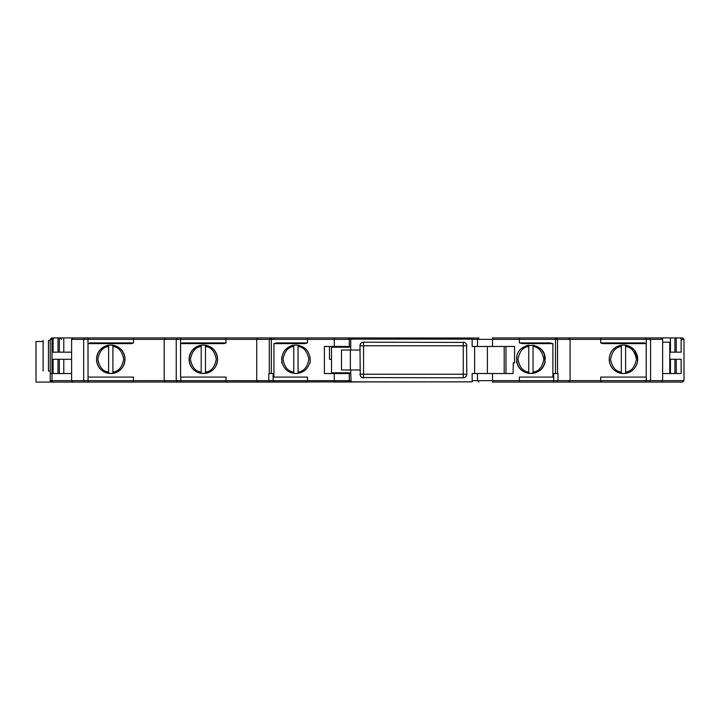 <?xml version="1.0" encoding="UTF-8"?>
<svg xmlns="http://www.w3.org/2000/svg" width="720" height="720" viewBox="0 0 720 720"><rect width="100%" height="100%" fill="white"/><g stroke="black" fill="none" stroke-linecap="round" stroke-linejoin="round"><path stroke-width="1.08" d="M96.525 359.289C97.416 350.685 102.168 345.933 110.772 345.042C119.376 345.933 124.119 350.685 125.01 359.289C124.173 367.938 119.43 372.69 110.772 373.527C102.114 372.69 97.371 367.938 96.525 359.289M109.818 345.078L108.63 345.204A14.238 14.238 0 0 0 105.525 346.05M105.282 346.14A14.238 14.238 0 0 0 100.701 349.218M100.557 349.362A14.238 14.238 0 0 0 97.524 354.042M97.506 354.096A14.238 14.238 0 0 0 97.623 364.77M97.632 364.788A14.238 14.238 0 0 0 108.63 373.365L112.905 373.365A14.238 14.238 0 0 0 120.816 369.378M189.099 359.289C189.99 350.685 194.733 345.933 203.337 345.042C211.941 345.933 216.693 350.685 217.584 359.289C216.747 367.938 211.995 372.69 203.337 373.527C194.688 372.69 189.936 367.938 189.099 359.289M202.383 345.078L201.204 345.204A14.238 14.238 0 0 0 198.045 346.068M197.883 346.131A14.238 14.238 0 0 0 190.179 364.725M190.368 365.166A14.238 14.238 0 0 0 193.32 369.405M193.365 369.45A14.238 14.238 0 0 0 197.838 372.42M198.171 372.555A14.238 14.238 0 0 0 201.204 373.365L205.479 373.365A14.238 14.238 0 0 0 208.845 372.42M310.158 362.844L310.158 359.289L310.158 362.844L309.699 362.844C307.512 369.54 302.913 373.104 295.902 373.527C288.9 373.095 284.301 369.54 282.123 362.844L281.673 359.289C282.528 350.622 287.28 345.879 295.911 345.042C304.551 345.87 309.294 350.622 310.158 359.289A14.238 14.238 0 0 0 309.879 356.49M298.692 345.321A14.238 14.238 0 0 0 298.044 345.204L298.044 373.365M505.98 346.473L505.98 373.527M674.91 373.527L674.91 359.289M656.856 337.923L674.91 337.923L674.91 352.17M76.059 337.923L59.337 337.923L59.337 352.17M453.501 381.861L51.669 382.077L133.245 382.077L133.515 377.091L88.029 377.091L88.029 343.62L89.829 342.909L133.515 342.909L133.515 339.345L71.604 339.345L72.315 337.923L133.245 337.923L76.5 337.923M351.459 382.077L352.206 381.861L351.459 382.077M165.6 382.077L164.178 380.655L165.6 382.077L225.81 382.077L226.08 377.091L180.603 377.091L181.107 382.077M258.174 382.077L256.743 380.655L258.174 382.077L307.404 382.077L307.485 377.091L273.942 377.091L273.942 343.62L276.732 342.909L276.948 343.62L273.942 343.62M348.354 381.996L349.317 380.655L334.287 380.655L334.368 382.077L373.311 381.861M553.194 382.077L553.716 380.655L519.327 380.655L519.408 382.077L568.638 382.077L492.444 382.077L492.525 380.655L477.495 380.655L477.495 373.527M682.578 382.077L684 380.655L682.578 382.077L601.002 382.077L646.974 382.077M645.705 382.077L646.218 380.655L600.732 380.655L601.002 382.077L568.638 382.077L570.069 380.655L570.069 339.345L568.638 337.923L661.923 337.923L662.634 339.345L661.212 337.923L662.634 339.345L650.574 339.345L650.574 380.655L649.197 382.077M334.989 346.473L334.989 347.184M331.515 359.289L329.472 359.289L329.472 346.473M478.917 382.077L477.495 380.655L478.917 382.077L477.495 380.655L472.158 380.655M568.638 382.077L570.069 380.655L553.716 380.655L553.716 373.527L558 373.527L558 380.655L556.623 382.077M669.762 352.17L681.138 352.17L681.138 339.345L684 339.345L682.578 337.923L676.242 337.923L682.578 337.923L684 339.345L684 380.655L662.634 380.655L661.212 382.077L662.634 380.655L662.634 339.345M52.731 382.077L52.02 380.655L50.238 380.655L51.669 382.077L50.238 380.655L50.238 339.345L52.02 339.345L52.731 337.923L53.82 337.923L53.1 339.345L52.02 339.345L52.02 373.527L53.1 373.527L53.1 359.289L71.604 359.289M73.026 382.077L71.604 380.655L71.604 339.345L73.026 337.923L71.955 338.418M88.542 382.077L88.029 380.655L52.02 380.655L52.02 373.527L50.238 373.527L50.238 380.655M349.245 381.114L349.317 373.527L350.739 373.527M360 350.028L350.739 350.028L350.739 347.184L331.515 347.184L331.515 372.816L350.739 372.816L351.099 381.861M350.739 346.473L324.396 346.473L324.396 373.527L349.317 373.527L349.317 380.655L350.739 380.655M349.317 346.473L349.317 339.345L347.895 337.923L334.368 337.923L478.395 338.022M514.557 346.473L474.642 346.473L474.642 373.527L513.099 373.527L513.288 362.844L514.557 362.844L514.557 346.473M516.933 356.508A14.238 14.238 0 0 0 516.663 359.289C515.808 340.92 545.985 340.893 545.139 359.289L544.689 362.844C541.935 376.767 519.885 376.794 517.113 362.844C518.904 368.676 522.783 372.186 528.768 373.365L529.92 373.5M516.663 362.844L516.663 359.289L517.113 362.844M492.525 373.527L492.525 380.655L519.327 380.655L519.327 377.091L552.879 377.091L552.879 343.62L522.342 343.62L519.327 342.909L550.08 342.909L552.879 343.62M555.498 373.527L555.498 339.345L492.525 339.345L492.444 337.923L556.164 337.923L519.408 337.923L519.327 342.909M609.228 359.289A14.238 14.238 0 0 1 623.475 345.042A14.238 14.238 0 0 1 637.713 359.289A14.238 14.238 0 0 1 623.475 373.527A14.238 14.238 0 0 1 609.228 359.289L609.687 362.844C611.469 368.676 615.357 372.186 621.333 373.365L621.333 345.204M646.218 343.62L644.409 342.909L644.175 343.62L646.218 343.62L646.218 377.091L600.732 377.091L600.732 380.655L570.069 380.655M602.775 343.62L644.175 343.62L602.775 343.62L600.732 342.909L644.409 342.909M646.218 373.527L646.29 339.345L600.732 339.345L600.732 342.909M669.762 359.289L681.138 359.289L681.138 373.527L662.634 373.527M648.396 382.077L523.782 382.077M295.911 382.077L196.218 382.077M110.061 382.077L36 382.077L36 341.487L43.119 341.487M71.604 373.527L53.1 373.527M131.472 343.62L90.072 343.62L131.472 343.62L133.515 342.909M89.829 342.909L90.072 343.62L88.029 343.62M177.615 382.077L176.238 380.655L164.178 380.655L164.178 339.345L165.6 337.923L225.81 337.923L133.245 337.923L133.515 339.345L176.238 339.345L177.615 337.923M262.44 337.923L225.81 337.923L226.08 342.909L224.037 343.62L180.594 343.62L180.603 377.091M256.743 380.655L256.743 339.345L258.174 337.923L271.872 337.923L270.648 337.923L269.271 339.345L176.238 339.345L176.238 380.655L268.812 380.655L268.812 373.527L273.096 373.527L273.096 380.655L268.812 380.655L270.189 382.077M276.732 342.909L307.485 342.909L307.404 337.923L274.437 337.923L334.368 337.923L334.287 339.345L271.314 339.345L271.314 373.527M307.485 342.909L304.47 343.62L276.948 343.62L304.47 343.62M570.069 339.345L557.541 339.345L556.164 337.923L568.638 337.923L570.069 339.345L600.732 339.345L601.002 337.923L657.738 337.923M676.242 352.17L676.242 337.923L675.351 337.923M59.337 337.923L52.731 337.923M57.996 352.17L57.996 337.923L53.82 337.923M269.271 373.527L269.271 339.345L271.314 339.345L271.872 337.923L274.437 337.923L273.942 339.345M351.099 339.138L351.099 337.923L352.863 339.138M504.198 373.527L504.198 346.473L504.198 373.527M350.739 381.861L472.158 381.861L472.158 373.527L474.642 373.527M532.143 373.473L533.034 373.365C539.019 372.186 542.898 368.676 544.689 362.844M550.08 342.909L549.864 343.62L522.342 343.62M634.068 349.767L625.608 345.204L625.608 373.365C631.593 372.186 635.472 368.676 637.263 362.844L637.713 359.289L634.482 350.253M662.634 342.198L669.762 342.198L669.762 373.527M676.242 359.289L676.242 373.527M681.138 339.345L680.427 337.923M50.238 377.091L50.238 371.034L48.465 371.034C41.571 371.034 41.571 371.034 48.465 371.034L48.465 340.416L50.238 340.416L50.238 382.077M120.888 369.306A14.238 14.238 0 0 0 123.948 364.689M124.011 364.527A14.238 14.238 0 0 0 125.01 359.325M125.01 359.253A14.238 14.238 0 0 0 124.011 354.042M123.912 353.808A14.238 14.238 0 0 0 120.843 349.218M120.69 349.074A14.238 14.238 0 0 0 116.01 346.05M115.965 346.032A14.238 14.238 0 0 0 112.905 345.204L110.772 345.042M164.529 338.409L165.6 337.923M208.917 372.393A14.238 14.238 0 0 0 213.363 369.405M213.633 369.135A14.238 14.238 0 0 0 216.504 364.725M216.558 364.59A14.238 14.238 0 0 0 217.584 359.388M217.584 359.19A14.238 14.238 0 0 0 216.594 354.078M216.477 353.79A14.238 14.238 0 0 0 213.417 349.218M213.264 349.074A14.238 14.238 0 0 0 205.479 345.204L203.337 345.042M180.594 343.62L182.403 342.909L226.08 342.909M224.037 343.62L182.637 343.62L182.403 342.909M257.103 338.409L258.174 337.923M304.857 370.368A14.238 14.238 0 0 0 305.901 369.441M282.123 362.844A14.238 14.238 0 0 0 282.582 364.311M296.973 373.491L297.918 373.392M293.778 373.365L293.778 345.204A14.238 14.238 0 0 0 290.475 346.122M281.943 356.508A14.238 14.238 0 0 0 281.673 359.289M281.673 362.844L281.673 362.169M350.739 339.345L349.317 339.345L349.209 338.805M348.849 338.292L347.895 337.923M670.455 352.17L670.455 337.923M478.917 337.923L477.495 339.345L477.495 346.473M63.783 359.289L63.783 373.527M63.783 337.923L63.783 352.17L63.783 337.923M51.669 337.923L50.238 339.345M544.347 354.582L545.139 362.844M543.987 353.673L541.737 350.055M541.539 349.821L538.425 347.193M536.967 346.401L533.421 345.267M528.768 373.365L528.768 345.204A14.238 14.238 0 0 0 525.456 346.131M350.739 347.184L350.739 339.138L472.158 339.138L472.158 346.473L474.642 346.473M533.034 373.365L533.034 345.204M670.455 373.527L670.455 359.289M108.63 345.204L108.63 373.365M112.905 373.365L112.905 345.204M205.479 373.365L205.479 345.204M201.204 345.204L201.204 373.365M360.252 375.552L360 345.762A3.564 3.564 0 0 1 363.564 342.198L363.564 345.762L360 345.762C360.225 343.611 361.413 342.423 363.564 342.198L464.517 342.432M464.562 342.45L465.561 343.053M465.768 343.242L466.461 344.205M466.56 344.448L466.812 374.238C466.587 376.389 465.408 377.577 463.257 377.802L362.295 377.568M362.25 377.55L361.251 376.947M361.044 376.758L360.36 375.795M350.739 350.028L341.487 350.028L341.487 369.972L360 369.972M350.739 372.816L350.739 369.972M48.465 340.416C41.571 340.416 41.571 340.416 48.465 340.416M71.604 352.17L53.1 352.17L53.1 339.345M350.352 369.972L350.352 350.028M57.996 373.527L57.996 359.289M363.564 377.802A3.564 3.564 0 0 1 360 374.238L363.564 374.238L363.564 377.802A3.564 3.564 0 0 1 360 374.238M466.812 374.238A3.564 3.564 0 0 1 463.257 377.802L463.257 374.238L363.564 374.238L363.564 345.762L463.257 345.762L463.257 374.238L466.812 374.238A3.564 3.564 0 0 1 463.257 377.802M463.257 342.198A3.564 3.564 0 0 1 466.812 345.762L463.257 345.762L463.257 342.198A3.564 3.564 0 0 1 466.812 345.762M492.525 346.473L492.525 339.345L472.158 339.345M646.218 377.091L646.218 380.655L662.634 380.655M85.05 382.077L83.673 380.655L83.673 339.345L85.05 337.923M164.178 380.655L88.029 380.655L88.029 377.091M273.618 382.077L273.096 380.655L334.287 380.655L334.287 373.527M554.94 337.923L555.498 339.345L557.541 339.345L557.541 373.527M88.47 337.923L87.957 339.345L88.029 373.527M334.287 346.473L334.287 339.345L349.317 339.345M487.395 346.473L487.395 373.527M649.197 337.923L650.574 339.345L646.29 339.345L645.768 337.923M180.594 373.527L180.531 339.345L181.044 337.923M533.034 346.518C538.623 346.986 542.232 351.243 543.843 359.289C542.232 367.335 538.623 371.592 533.034 372.051M528.768 372.051C523.179 371.592 519.57 367.335 517.959 359.289C519.57 351.243 523.179 346.986 528.768 346.518M625.608 346.518C631.197 346.986 634.797 351.243 636.417 359.289C634.797 367.335 631.197 371.592 625.608 372.051M621.333 372.051C615.744 371.592 612.144 367.335 610.533 359.289C612.144 351.243 615.744 346.986 621.333 346.518M108.63 372.051C103.041 371.592 99.441 367.335 97.83 359.289C99.441 351.243 103.041 346.986 108.63 346.518M112.905 346.518C118.494 346.986 122.094 351.243 123.714 359.289C122.094 367.335 118.494 371.592 112.905 372.051M205.479 346.518C211.068 346.986 214.668 351.243 216.288 359.289C214.668 367.335 211.068 371.592 205.479 372.051M201.204 372.051C195.615 371.592 192.015 367.335 190.395 359.289C192.015 351.243 195.615 346.986 201.204 346.518M298.044 346.518C303.642 346.986 307.242 351.243 308.853 359.289C307.242 367.335 303.642 371.592 298.044 372.051M293.778 372.051C288.189 371.592 284.58 367.335 282.969 359.289C284.58 351.243 288.189 346.986 293.778 346.518M360 345.762A3.564 3.564 0 0 1 363.564 342.198M61.443 339.345L60.021 337.923M275.967 337.923L279.855 337.923M43.119 340.416L43.119 371.034M59.337 373.527L59.337 359.289"/></g></svg>
